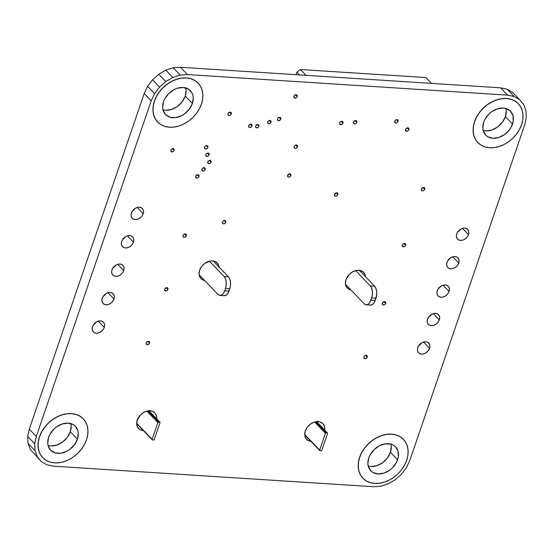 <?xml version="1.0" encoding="UTF-8"?>
<svg xmlns="http://www.w3.org/2000/svg" width="554" height="554" viewBox="0 0 554 554"><rect width="100%" height="100%" fill="white"/><g stroke="black" fill="none" stroke-linecap="round" stroke-linejoin="round"><path stroke-width="0.83" d="M512.519 124.089A17.222 12.915 -43.8 0 1 500.241 136.963A17.222 12.915 -43.8 0 1 485.685 135.086A17.222 12.915 -43.8 0 1 483.697 122.24L482.818 128.092L483.254 130.786L485.803 135.211L487.818 136.769L492.935 138.271L498.842 137.475L504.639 134.497L509.438 129.802L511.231 127.018L513.246 121.125L512.962 115.544L510.414 111.119L505.989 108.529L503.281 108.058L497.374 108.854L491.578 111.832L489.002 114.006L484.985 119.311L483.697 122.24A17.222 12.915 -43.8 0 1 495.975 109.367A17.222 12.915 -43.8 0 1 510.532 111.243A17.222 12.915 -43.8 0 1 512.519 124.089L505.393 116.665L512.519 124.089M483.15 130.391A17.222 12.915 136.2 0 0 505.393 116.665L506.273 110.814L505.837 108.12M518.322 103.702A28.06 21.052 136.2 0 0 518.295 103.674A28.06 21.052 136.2 0 0 494.577 100.62A28.06 21.052 136.2 0 0 474.57 121.596L474.633 121.658A28.06 21.052 -43.8 0 1 494.632 100.676A28.06 21.052 -43.8 0 1 518.35 103.737A28.06 21.052 -43.8 0 1 521.584 124.671A28.06 21.052 -43.8 0 1 501.585 145.654A28.06 21.052 -43.8 0 1 477.867 142.593A28.06 21.052 -43.8 0 1 474.633 121.658L476.669 116.825L479.584 112.289L483.213 108.175L487.409 104.63L492.014 101.797L496.848 99.789L501.737 98.667L506.481 98.487L510.899 99.256L514.818 100.939L518.315 103.695M192.349 103.529A17.222 12.915 -43.8 0 1 180.071 116.402A17.222 12.915 -43.8 0 1 165.514 114.526A17.222 12.915 -43.8 0 1 163.534 101.68L162.647 107.524L163.084 110.225L165.632 114.65L170.057 117.233L175.68 117.6L181.643 115.675L184.468 113.937L189.274 109.235L192.349 103.529L193.228 97.677L192.792 94.983L191.781 92.573L188.228 89L183.111 87.497L177.204 88.294L174.233 89.526L168.832 93.439L164.815 98.751L163.534 101.68A17.222 12.915 -43.8 0 1 175.805 88.806A17.222 12.915 -43.8 0 1 190.361 90.676A17.222 12.915 -43.8 0 1 192.349 103.529L185.223 96.105L192.349 103.529M162.98 109.824A17.222 12.915 136.2 0 0 185.223 96.105L186.102 90.254L185.666 87.553M157.828 122.171L155.321 118.881L153.68 114.962L152.966 110.571L153.209 105.862L154.462 101.091A28.06 21.052 -43.8 0 1 174.468 80.115A28.06 21.052 -43.8 0 1 198.187 83.169A28.06 21.052 -43.8 0 1 201.421 104.11A28.06 21.052 -43.8 0 1 181.414 125.086A28.06 21.052 -43.8 0 1 157.696 122.032A28.06 21.052 -43.8 0 1 154.462 101.091L156.498 96.258L159.413 91.729L163.042 87.615L167.239 84.07L171.844 81.237L176.684 79.222L181.567 78.107L186.31 77.927L190.728 78.696L194.655 80.378L198.145 83.128A28.06 21.052 136.2 0 0 198.124 83.114A28.06 21.052 136.2 0 0 174.406 80.053A28.06 21.052 136.2 0 0 154.4 101.036A28.06 21.052 136.2 0 0 157.634 121.97A28.06 21.052 136.2 0 0 157.661 121.998L157.696 122.032M77.428 439.184A17.222 12.915 -43.8 0 1 65.15 452.057A17.222 12.915 -43.8 0 1 50.594 450.18A17.222 12.915 -43.8 0 1 48.614 437.335L47.727 443.186L48.163 445.88L50.712 450.305L55.137 452.895L60.76 453.255L66.722 451.33L69.548 449.592L74.347 444.897L77.428 439.184L78.308 433.332L77.872 430.638L75.323 426.213L73.308 424.655L68.19 423.152L62.283 423.949L56.487 426.926L53.911 429.101L49.895 434.405L48.614 437.335A17.222 12.915 -43.8 0 1 60.885 424.461A17.222 12.915 -43.8 0 1 75.441 426.338A17.222 12.915 -43.8 0 1 77.428 439.184L70.303 431.76L77.428 439.184M48.06 445.485A17.222 12.915 136.2 0 0 70.303 431.76L71.182 425.908L70.746 423.214M42.907 457.826L40.4 454.536L38.752 450.617L38.046 446.226L38.288 441.524L39.542 436.753A28.06 21.052 -43.8 0 1 59.548 415.77A28.06 21.052 -43.8 0 1 83.266 418.831A28.06 21.052 -43.8 0 1 86.5 439.765A28.06 21.052 -43.8 0 1 66.494 460.748A28.06 21.052 -43.8 0 1 42.776 457.687A28.06 21.052 -43.8 0 1 39.542 436.753L41.578 431.919L44.493 427.383L48.122 423.27L52.318 419.724L56.924 416.892L61.757 414.877L66.646 413.762L71.39 413.582L75.808 414.35L79.728 416.033L83.225 418.789A28.06 21.052 136.2 0 0 83.204 418.769A28.06 21.052 136.2 0 0 59.486 415.715A28.06 21.052 136.2 0 0 39.479 436.691A28.06 21.052 136.2 0 0 42.713 457.632A28.06 21.052 136.2 0 0 42.741 457.652L42.776 457.687M397.592 459.744A17.222 12.915 -43.8 0 1 385.321 472.617A17.222 12.915 -43.8 0 1 370.764 470.748A17.222 12.915 -43.8 0 1 368.777 457.895L367.898 463.746L368.334 466.447L370.882 470.865L372.897 472.424L378.015 473.926L383.922 473.13L389.718 470.159L392.294 467.985L396.311 462.673L398.326 456.78L398.042 451.198L395.494 446.773L393.479 445.222L391.069 444.19L385.446 443.823L379.483 445.748L374.082 449.661L370.065 454.966L368.777 457.895A17.222 12.915 -43.8 0 1 381.055 445.021A17.222 12.915 -43.8 0 1 395.611 446.898A17.222 12.915 -43.8 0 1 397.592 459.744L390.466 452.32L397.592 459.744M368.23 466.046A17.222 12.915 136.2 0 0 390.466 452.32L391.353 446.469L390.916 443.775M403.402 439.357A28.06 21.052 136.2 0 0 403.374 439.329A28.06 21.052 136.2 0 0 379.656 436.275A28.06 21.052 136.2 0 0 359.65 457.251L359.705 457.313A28.06 21.052 -43.8 0 1 379.712 436.337A28.06 21.052 -43.8 0 1 403.43 439.391A28.06 21.052 -43.8 0 1 406.664 460.332A28.06 21.052 -43.8 0 1 386.657 481.308A28.06 21.052 -43.8 0 1 362.939 478.254A28.06 21.052 -43.8 0 1 359.705 457.313L361.748 452.479L364.664 447.951L368.292 443.83L372.489 440.291L377.094 437.459L381.928 435.444L386.817 434.322L391.553 434.149L395.978 434.911L399.898 436.594L403.395 439.35M290.885 175.549A1.946 1.461 -43.8 0 1 289.5 177.003A1.946 1.461 -43.8 0 1 287.851 176.788A1.946 1.461 -43.8 0 1 287.63 175.341L289.174 173.824L290.421 173.908L290.988 174.884L290.538 176.193L289.34 177.058L288.094 176.982L287.63 175.341A1.946 1.461 -43.8 0 1 289.015 173.887A1.946 1.461 -43.8 0 1 290.663 174.095A1.946 1.461 -43.8 0 1 290.885 175.549L289.223 173.811L290.885 175.549M337.815 194.572A1.946 1.461 -43.8 0 1 336.43 196.026A1.946 1.461 -43.8 0 1 334.789 195.811A1.946 1.461 -43.8 0 1 334.561 194.364L336.105 192.847L337.351 192.931L337.919 193.907L337.469 195.216L336.271 196.081L335.025 196.005L334.561 194.364A1.946 1.461 -43.8 0 1 335.946 192.91A1.946 1.461 -43.8 0 1 337.594 193.117A1.946 1.461 -43.8 0 1 337.815 194.572L336.153 192.834L337.815 194.572M207.833 147.343A1.946 1.461 -43.8 0 1 206.448 148.797A1.946 1.461 -43.8 0 1 204.8 148.59A1.946 1.461 -43.8 0 1 204.578 147.135L205.465 145.958L206.787 145.536L207.93 146.685L207.487 147.987L206.289 148.86L204.641 148.375L204.578 147.135A1.946 1.461 -43.8 0 1 205.963 145.681A1.946 1.461 -43.8 0 1 207.605 145.896A1.946 1.461 -43.8 0 1 207.833 147.343L206.164 145.612L207.833 147.343M209.08 154.857A1.946 1.461 -43.8 0 1 207.688 156.311A1.946 1.461 -43.8 0 1 206.046 156.096A1.946 1.461 -43.8 0 1 205.825 154.649L206.711 153.472L208.034 153.049L209.177 154.199L208.733 155.501L207.535 156.367L205.887 155.889L205.825 154.649A1.946 1.461 -43.8 0 1 207.21 153.195A1.946 1.461 -43.8 0 1 208.851 153.403A1.946 1.461 -43.8 0 1 209.08 154.857L207.411 153.126L209.08 154.857M205.167 169.469A1.946 1.461 -43.8 0 1 203.775 170.923A1.946 1.461 -43.8 0 1 202.134 170.715A1.946 1.461 -43.8 0 1 201.912 169.261L202.799 168.084L204.121 167.661L205.264 168.811L204.821 170.113L203.623 170.985L201.975 170.5L201.912 169.261A1.946 1.461 -43.8 0 1 203.297 167.807A1.946 1.461 -43.8 0 1 204.938 168.021A1.946 1.461 -43.8 0 1 205.167 169.469L203.498 167.737L205.167 169.469M231.253 113.972A1.946 1.461 -43.8 0 1 229.868 115.426A1.946 1.461 -43.8 0 1 228.227 115.218A1.946 1.461 -43.8 0 1 227.999 113.764L229.543 112.254L230.789 112.33L231.357 113.314L230.367 115.149L229.044 115.578L228.061 115.003L227.999 113.764A1.946 1.461 -43.8 0 1 229.384 112.31A1.946 1.461 -43.8 0 1 231.032 112.524A1.946 1.461 -43.8 0 1 231.253 113.972L229.591 112.24L231.253 113.972M408.852 129.643A1.946 1.461 -43.8 0 1 407.467 131.097A1.946 1.461 -43.8 0 1 405.826 130.882A1.946 1.461 -43.8 0 1 405.597 129.435L407.142 127.919L408.388 128.002L408.956 128.978L408.506 130.287L407.308 131.153L406.068 131.076L405.597 129.435A1.946 1.461 -43.8 0 1 406.989 127.981A1.946 1.461 -43.8 0 1 408.63 128.189A1.946 1.461 -43.8 0 1 408.852 129.643L407.19 127.905L408.852 129.643M297.228 96.486A1.946 1.461 -43.8 0 1 295.843 97.94A1.946 1.461 -43.8 0 1 294.202 97.726A1.946 1.461 -43.8 0 1 293.973 96.278L295.517 94.762L296.764 94.845L297.332 95.821L296.882 97.13L295.684 97.996L294.444 97.919L293.973 96.278A1.946 1.461 -43.8 0 1 295.365 94.824A1.946 1.461 -43.8 0 1 297.006 95.032A1.946 1.461 -43.8 0 1 297.228 96.486L295.566 94.748L297.228 96.486M174.095 150.321A1.946 1.461 -43.8 0 1 172.703 151.775A1.946 1.461 -43.8 0 1 171.061 151.567A1.946 1.461 -43.8 0 1 170.84 150.113L171.726 148.936L173.049 148.514L174.191 149.663L173.741 150.965L172.55 151.838L170.902 151.353L170.84 150.113A1.946 1.461 -43.8 0 1 172.225 148.659A1.946 1.461 -43.8 0 1 173.866 148.874A1.946 1.461 -43.8 0 1 174.095 150.321L172.426 148.59L174.095 150.321M225.81 222.251A1.946 1.461 -43.8 0 1 224.425 223.705A1.946 1.461 -43.8 0 1 222.784 223.497A1.946 1.461 -43.8 0 1 222.556 222.043L223.449 220.866L224.772 220.444L225.914 221.593L224.924 223.428L223.601 223.858L222.625 223.283L222.556 222.043A1.946 1.461 -43.8 0 1 223.948 220.589A1.946 1.461 -43.8 0 1 225.589 220.804A1.946 1.461 -43.8 0 1 225.81 222.251L224.148 220.52L225.81 222.251M398.035 121.43A1.946 1.461 -43.8 0 1 396.65 122.884A1.946 1.461 -43.8 0 1 395.002 122.669A1.946 1.461 -43.8 0 1 394.78 121.222L395.667 120.045L396.989 119.616L398.132 120.772L397.689 122.074L396.491 122.94L395.244 122.863L394.78 121.222A1.946 1.461 -43.8 0 1 396.165 119.768A1.946 1.461 -43.8 0 1 397.807 119.976A1.946 1.461 -43.8 0 1 398.035 121.43L396.366 119.692L398.035 121.43M198.941 176.504A1.946 1.461 -43.8 0 1 197.549 177.959A1.946 1.461 -43.8 0 1 195.908 177.744A1.946 1.461 -43.8 0 1 195.687 176.297L197.231 174.78L198.477 174.863L199.038 175.84L198.595 177.148L197.397 178.014L196.151 177.938L195.687 176.297A1.946 1.461 -43.8 0 1 197.072 174.842A1.946 1.461 -43.8 0 1 198.713 175.05A1.946 1.461 -43.8 0 1 198.941 176.504L197.272 174.766L198.941 176.504M356.824 122.323A1.946 1.461 -43.8 0 1 355.439 123.777A1.946 1.461 -43.8 0 1 353.798 123.57A1.946 1.461 -43.8 0 1 353.57 122.115L355.114 120.606L356.361 120.682L356.928 121.665L355.938 123.5L354.615 123.923L353.632 123.355L353.57 122.115A1.946 1.461 -43.8 0 1 354.955 120.661A1.946 1.461 -43.8 0 1 356.603 120.876A1.946 1.461 -43.8 0 1 356.824 122.323L355.162 120.592L356.824 122.323M270.975 122.233A1.946 1.461 -43.8 0 1 269.59 123.687A1.946 1.461 -43.8 0 1 267.949 123.473A1.946 1.461 -43.8 0 1 267.721 122.018L268.614 120.848L269.937 120.419L271.079 121.568L270.629 122.877L268.766 123.833L267.783 123.258L267.721 122.018A1.946 1.461 -43.8 0 1 269.106 120.564A1.946 1.461 -43.8 0 1 270.754 120.779A1.946 1.461 -43.8 0 1 270.975 122.233L269.313 120.495L270.975 122.233M280.753 119.11A1.946 1.461 -43.8 0 1 279.368 120.564A1.946 1.461 -43.8 0 1 277.727 120.357A1.946 1.461 -43.8 0 1 277.499 118.902L278.392 117.732L279.715 117.303L280.857 118.452L280.407 119.761L278.544 120.717L277.561 120.142L277.499 118.902A1.946 1.461 -43.8 0 1 278.884 117.448A1.946 1.461 -43.8 0 1 280.532 117.663A1.946 1.461 -43.8 0 1 280.753 119.11L279.091 117.379L280.753 119.11M342.926 123.106A1.946 1.461 -43.8 0 1 341.541 124.56A1.946 1.461 -43.8 0 1 339.893 124.345A1.946 1.461 -43.8 0 1 339.671 122.898L340.558 121.721L341.88 121.298L343.023 122.448L342.58 123.75L341.382 124.615L339.734 124.138L339.671 122.898A1.946 1.461 -43.8 0 1 341.056 121.444A1.946 1.461 -43.8 0 1 342.697 121.651A1.946 1.461 -43.8 0 1 342.926 123.106L341.257 121.374L342.926 123.106M251.918 125.938A1.946 1.461 -43.8 0 1 250.533 127.392A1.946 1.461 -43.8 0 1 248.891 127.178A1.946 1.461 -43.8 0 1 248.663 125.723L250.207 124.214L251.454 124.297L252.022 125.273L251.571 126.582L249.709 127.538L248.725 126.963L248.663 125.723A1.946 1.461 -43.8 0 1 250.048 124.269A1.946 1.461 -43.8 0 1 251.696 124.484A1.946 1.461 -43.8 0 1 251.918 125.938L250.256 124.2L251.918 125.938M258.891 126.27A1.946 1.461 -43.8 0 1 257.506 127.725A1.946 1.461 -43.8 0 1 255.865 127.51A1.946 1.461 -43.8 0 1 255.636 126.063L257.181 124.546L258.427 124.629L258.995 125.606L258.545 126.914L257.347 127.78L255.706 127.295L255.636 126.063A1.946 1.461 -43.8 0 1 257.028 124.608A1.946 1.461 -43.8 0 1 258.67 124.816A1.946 1.461 -43.8 0 1 258.891 126.27L257.229 124.532L258.891 126.27M186.296 235.72A1.946 1.461 -43.8 0 1 184.911 237.174A1.946 1.461 -43.8 0 1 183.27 236.967A1.946 1.461 -43.8 0 1 183.042 235.512L183.935 234.335L185.258 233.913L186.4 235.062L185.95 236.371L184.087 237.327L183.111 236.752L183.042 235.512A1.946 1.461 -43.8 0 1 184.434 234.058A1.946 1.461 -43.8 0 1 186.075 234.273A1.946 1.461 -43.8 0 1 186.296 235.72L184.634 233.989L186.296 235.72M211.053 162.135A1.946 1.461 -43.8 0 1 209.661 163.589A1.946 1.461 -43.8 0 1 208.02 163.375A1.946 1.461 -43.8 0 1 207.798 161.927L208.685 160.75L210.008 160.328L211.15 161.477L210.7 162.779L209.509 163.645L208.262 163.569L207.798 161.927A1.946 1.461 -43.8 0 1 209.183 160.473A1.946 1.461 -43.8 0 1 210.825 160.681A1.946 1.461 -43.8 0 1 211.053 162.135L209.384 160.397L211.053 162.135M297.45 146.81A1.946 1.461 -43.8 0 1 296.065 148.264A1.946 1.461 -43.8 0 1 294.423 148.056A1.946 1.461 -43.8 0 1 294.195 146.602L295.088 145.425L296.411 145.003L297.553 146.152L296.563 147.987L295.24 148.417L294.257 147.842L294.195 146.602A1.946 1.461 -43.8 0 1 295.587 145.148A1.946 1.461 -43.8 0 1 297.228 145.363A1.946 1.461 -43.8 0 1 297.45 146.81L295.788 145.079L297.45 146.81M385.626 303.412A1.946 1.461 -43.8 0 1 384.241 304.866A1.946 1.461 -43.8 0 1 382.599 304.652A1.946 1.461 -43.8 0 1 382.371 303.204L383.915 301.688L385.162 301.771L385.729 302.747L385.279 304.056L384.081 304.922L382.835 304.845L382.371 303.204A1.946 1.461 -43.8 0 1 383.756 301.75A1.946 1.461 -43.8 0 1 385.404 301.958A1.946 1.461 -43.8 0 1 385.626 303.412L383.964 301.674L385.626 303.412M149.525 343.134A1.946 1.461 -43.8 0 1 148.14 344.588A1.946 1.461 -43.8 0 1 146.491 344.373A1.946 1.461 -43.8 0 1 146.27 342.926L147.156 341.749L148.479 341.319L149.622 342.476L149.178 343.778L147.316 344.733L146.332 344.159L146.27 342.926A1.946 1.461 -43.8 0 1 147.655 341.472A1.946 1.461 -43.8 0 1 149.303 341.679A1.946 1.461 -43.8 0 1 149.525 343.134L147.856 341.396L149.525 343.134M424.703 189.288A1.946 1.461 -43.8 0 1 423.311 190.742A1.946 1.461 -43.8 0 1 421.67 190.528A1.946 1.461 -43.8 0 1 421.442 189.08L422.986 187.564L424.232 187.647L424.8 188.63L424.35 189.932L423.159 190.798L421.913 190.721L421.442 189.08A1.946 1.461 -43.8 0 1 422.834 187.626A1.946 1.461 -43.8 0 1 424.475 187.834A1.946 1.461 -43.8 0 1 424.703 189.288L423.034 187.55L424.703 189.288M367.24 357.115A1.946 1.461 -43.8 0 1 365.855 358.57A1.946 1.461 -43.8 0 1 364.207 358.355A1.946 1.461 -43.8 0 1 363.985 356.908L364.871 355.73L366.194 355.308L367.337 356.457L366.893 357.759L365.031 358.715L364.047 358.147L363.985 356.908A1.946 1.461 -43.8 0 1 365.37 355.453A1.946 1.461 -43.8 0 1 367.018 355.661A1.946 1.461 -43.8 0 1 367.24 357.115L365.578 355.384L367.24 357.115M405.549 245.228A1.946 1.461 -43.8 0 1 404.157 246.682A1.946 1.461 -43.8 0 1 402.516 246.475A1.946 1.461 -43.8 0 1 402.294 245.02L403.18 243.843L404.503 243.421L405.646 244.57L405.203 245.872L404.005 246.745L402.356 246.26L402.294 245.02A1.946 1.461 -43.8 0 1 403.679 243.566A1.946 1.461 -43.8 0 1 405.32 243.781A1.946 1.461 -43.8 0 1 405.549 245.228L403.88 243.497L405.549 245.228M167.91 289.43A1.946 1.461 -43.8 0 1 166.525 290.885A1.946 1.461 -43.8 0 1 164.877 290.67A1.946 1.461 -43.8 0 1 164.656 289.223L166.2 287.706L167.447 287.789L168.014 288.766L167.564 290.074L166.366 290.94L164.718 290.455L164.656 289.223A1.946 1.461 -43.8 0 1 166.041 287.768A1.946 1.461 -43.8 0 1 167.689 287.976A1.946 1.461 -43.8 0 1 167.91 289.43L166.248 287.692L167.91 289.43M143.188 213.747A7.015 5.263 -43.8 0 1 138.188 218.989A7.015 5.263 -43.8 0 1 132.261 218.228A7.015 5.263 -43.8 0 1 131.45 212.992L132.704 210.665L134.657 208.747L137.018 207.535L139.428 207.217L141.512 207.826L142.96 209.28L143.548 211.358L143.188 213.747L141.935 216.074L139.982 217.985L137.621 219.197L135.211 219.523L133.126 218.906L131.679 217.452L131.09 215.374L131.45 212.992A7.015 5.263 -43.8 0 1 136.45 207.743A7.015 5.263 -43.8 0 1 142.378 208.512A7.015 5.263 -43.8 0 1 143.188 213.747L137.184 207.487L143.188 213.747M132.427 211.046A7.015 5.263 136.2 0 0 135.197 208.387L132.427 211.046M104.27 327.421A7.015 5.263 -43.8 0 1 99.27 332.663A7.015 5.263 -43.8 0 1 93.335 331.901A7.015 5.263 -43.8 0 1 92.532 326.666L93.785 324.339L95.738 322.428L98.1 321.216L100.503 320.891L102.594 321.5L104.041 322.961L104.63 325.039L104.27 327.421L103.016 329.748L101.057 331.659L98.695 332.871L96.292 333.196L94.208 332.587L92.76 331.126L92.172 329.048L92.532 326.666A7.015 5.263 -43.8 0 1 97.532 321.424A7.015 5.263 -43.8 0 1 103.46 322.186A7.015 5.263 -43.8 0 1 104.27 327.421L98.266 321.161L104.27 327.421M93.508 324.72A7.015 5.263 136.2 0 0 96.278 322.061L93.508 324.72M113.999 299.001A7.015 5.263 -43.8 0 1 108.999 304.243A7.015 5.263 -43.8 0 1 103.065 303.481A7.015 5.263 -43.8 0 1 102.261 298.246L103.515 295.919L105.468 294.008L107.829 292.796L110.232 292.47L112.323 293.08L113.771 294.541L114.359 296.619L113.999 299.001L112.746 301.328L110.786 303.239L108.432 304.451L106.022 304.776L103.937 304.167L102.49 302.706L101.901 300.628L102.261 298.246A7.015 5.263 -43.8 0 1 107.261 293.004A7.015 5.263 -43.8 0 1 113.189 293.765A7.015 5.263 -43.8 0 1 113.999 299.001L107.995 292.741L113.999 299.001M103.238 296.3A7.015 5.263 136.2 0 0 106.008 293.641L103.238 296.307M123.729 270.581A7.015 5.263 -43.8 0 1 118.729 275.83A7.015 5.263 -43.8 0 1 112.794 275.061A7.015 5.263 -43.8 0 1 111.991 269.826L113.245 267.499L115.197 265.588L117.559 264.376L119.969 264.05L122.053 264.667L123.5 266.121L124.089 268.198L123.729 270.581L122.476 272.907L120.523 274.826L118.161 276.037L115.751 276.356L113.667 275.747L112.22 274.292L111.631 272.215L111.991 269.826A7.015 5.263 -43.8 0 1 116.991 264.583A7.015 5.263 -43.8 0 1 122.919 265.345A7.015 5.263 -43.8 0 1 123.729 270.581L117.725 264.327L123.729 270.581M112.968 267.887A7.015 5.263 136.2 0 0 115.738 265.221L112.968 267.887M133.459 242.16A7.015 5.263 -43.8 0 1 128.459 247.409A7.015 5.263 -43.8 0 1 122.524 246.641A7.015 5.263 -43.8 0 1 121.721 241.412L122.974 239.086L124.927 237.167L127.288 235.956L129.698 235.63L131.783 236.246L133.23 237.701L133.819 239.778L133.459 242.16L132.205 244.487L130.252 246.405L127.891 247.617L125.481 247.943L123.397 247.326L121.949 245.872L121.361 243.795L121.721 241.412A7.015 5.263 -43.8 0 1 126.721 236.163A7.015 5.263 -43.8 0 1 132.648 236.932A7.015 5.263 -43.8 0 1 133.459 242.16L127.455 235.907L133.459 242.16M122.697 239.466A7.015 5.263 136.2 0 0 125.467 236.807L122.697 239.466M468.483 234.633A7.015 5.263 -43.8 0 1 463.476 239.882A7.015 5.263 -43.8 0 1 457.549 239.113A7.015 5.263 -43.8 0 1 456.738 233.885L457.992 231.558L459.952 229.64L462.313 228.428L464.716 228.103L466.8 228.719L468.248 230.173L468.843 232.251L468.483 234.633L467.23 236.96L465.27 238.878L462.909 240.09L460.506 240.415L458.421 239.799L456.974 238.345L456.378 236.267L456.738 233.885A7.015 5.263 -43.8 0 1 461.745 228.636A7.015 5.263 -43.8 0 1 467.673 229.404A7.015 5.263 -43.8 0 1 468.483 234.633L462.472 228.38L468.483 234.633M457.722 231.939A7.015 5.263 136.2 0 0 460.492 229.28L457.722 231.939M429.558 348.314A7.015 5.263 -43.8 0 1 424.558 353.556A7.015 5.263 -43.8 0 1 418.63 352.794A7.015 5.263 -43.8 0 1 417.82 347.559L419.073 345.232L421.033 343.314L423.394 342.102L425.797 341.783L427.882 342.393L429.329 343.847L429.918 345.931L429.558 348.314L428.304 350.64L426.351 352.552L423.99 353.764L421.587 354.089L419.496 353.473L418.048 352.019L417.46 349.941L417.82 347.559A7.015 5.263 -43.8 0 1 422.82 342.317A7.015 5.263 -43.8 0 1 428.754 343.078A7.015 5.263 -43.8 0 1 429.558 348.314L423.554 342.053L429.558 348.314M418.803 345.613A7.015 5.263 136.2 0 0 421.573 342.954L418.796 345.613M439.287 319.893A7.015 5.263 -43.8 0 1 434.288 325.136A7.015 5.263 -43.8 0 1 428.36 324.374A7.015 5.263 -43.8 0 1 427.549 319.139L428.803 316.812L430.763 314.901L433.124 313.689L435.527 313.363L437.612 313.973L439.059 315.434L439.647 317.511L439.287 319.893L438.041 322.22L436.081 324.132L433.72 325.343L431.317 325.669L429.225 325.06L427.778 323.598L427.189 321.521L427.549 319.139A7.015 5.263 -43.8 0 1 432.549 313.896A7.015 5.263 -43.8 0 1 438.484 314.658A7.015 5.263 -43.8 0 1 439.287 319.893L433.283 313.633L439.287 319.893M428.533 317.193A7.015 5.263 136.2 0 0 431.303 314.534L428.533 317.193M449.024 291.473A7.015 5.263 -43.8 0 1 444.017 296.715A7.015 5.263 -43.8 0 1 438.089 295.954A7.015 5.263 -43.8 0 1 437.279 290.718L438.533 288.392L440.492 286.48L442.854 285.268L445.257 284.943L447.341 285.559L448.788 287.014L449.377 289.091L449.024 291.473L447.771 293.8L445.811 295.718L443.449 296.923L441.046 297.249L438.955 296.639L437.508 295.185L436.919 293.101L437.279 290.718A7.015 5.263 -43.8 0 1 442.286 285.476A7.015 5.263 -43.8 0 1 448.214 286.238A7.015 5.263 -43.8 0 1 449.024 291.473L443.013 285.22L449.024 291.473M438.262 288.772A7.015 5.263 136.2 0 0 441.032 286.113L438.262 288.779M458.754 263.053A7.015 5.263 -43.8 0 1 453.747 268.302A7.015 5.263 -43.8 0 1 447.819 267.534A7.015 5.263 -43.8 0 1 447.009 262.298L448.262 259.971L450.222 258.06L452.583 256.848L454.986 256.523L457.071 257.139L458.518 258.593L459.107 260.671L458.754 263.053L457.5 265.38L455.54 267.298L453.179 268.51L450.776 268.829L448.685 268.219L447.237 266.765L446.649 264.687L447.009 262.298A7.015 5.263 -43.8 0 1 452.016 257.056A7.015 5.263 -43.8 0 1 457.943 257.818A7.015 5.263 -43.8 0 1 458.754 263.053L452.743 256.8L458.754 263.053M447.992 260.359A7.015 5.263 136.2 0 0 450.762 257.693L447.992 260.359M219.065 267.049A11.288 8.469 -43.8 0 0 217.23 262.963A11.288 8.469 -43.8 0 0 207.688 261.737A11.288 8.469 -43.8 0 0 199.641 270.172L199.059 274.008L200.008 277.353L202.335 279.701L204.724 280.566A11.288 8.469 -43.8 0 1 200.943 278.6A11.288 8.469 -43.8 0 1 199.641 270.172L201.656 266.432L204.8 263.351L210.568 260.955L212.473 260.879L215.831 261.862L218.158 264.21L219.107 267.554M365.467 276.64A11.288 8.469 -43.8 0 0 363.611 272.367L363.604 272.36A11.288 8.469 -43.8 0 0 354.068 271.135A11.288 8.469 -43.8 0 0 346.021 279.576L345.44 283.413L346.389 286.757L348.715 289.098L350.904 289.929A11.288 8.469 -43.8 0 1 347.323 287.997A11.288 8.469 -43.8 0 1 346.021 279.576L349.498 274.175L353.036 271.612L356.949 270.352L360.633 270.587L363.535 272.284L365.204 275.186L365.488 276.952M310.926 441.365A11.288 8.469 -43.8 0 1 306.597 439.315A11.288 8.469 -43.8 0 1 305.296 430.894L307.311 427.148L310.455 424.066L314.257 422.12L318.128 421.594L319.907 421.906L322.809 423.602L324.478 426.504L324.665 430.16M156.664 418.796A11.288 8.469 -43.8 0 0 154.815 412.889A11.288 8.469 -43.8 0 0 145.273 411.657A11.288 8.469 -43.8 0 0 137.226 420.098L136.651 423.935L137.593 427.279L139.927 429.62L143.382 430.61A11.288 8.469 -43.8 0 1 138.528 428.519A11.288 8.469 -43.8 0 1 137.226 420.098L140.702 414.697L144.241 412.134L148.153 410.874L151.838 411.11L154.739 412.806L156.408 415.708L156.595 419.371M46.806 464.771L53.385 466.17L373.555 486.731L380.785 486.225L388.174 483.843L395.224 479.75L401.449 474.231L406.421 467.652L409.808 460.471L524.728 124.816L526.3 117.517L525.947 110.606L523.689 104.54L519.687 99.734L514.209 96.528L507.623 95.136L187.46 74.568L180.223 75.081L172.834 77.463L165.785 81.549L159.566 87.075L154.587 93.647L151.2 100.828L36.28 436.483L34.708 443.782L35.068 450.7L37.319 456.766L41.328 461.565L46.806 464.771L41.328 461.565L37.319 456.766L35.068 450.7L34.708 443.782L36.28 436.483L151.2 100.828L154.587 93.647L159.566 87.075L165.785 81.549L172.834 77.463L180.223 75.081L187.46 74.568L507.623 95.136L514.209 96.528L519.687 99.734L523.689 104.54L525.947 110.606L526.3 117.517L524.728 124.816L409.808 460.471L406.421 467.652L401.449 474.231L395.224 479.75L388.174 483.843L380.785 486.225L373.555 486.731L53.385 466.17L46.806 464.771M477.998 142.731L475.491 139.442L473.843 135.522L473.13 131.132L473.379 126.43L474.57 121.596A28.06 21.052 136.2 0 0 477.804 142.537A28.06 21.052 136.2 0 0 477.832 142.565M363.078 478.386L360.571 475.097L358.923 471.184L358.209 466.787L358.459 462.084L359.65 457.251A28.06 21.052 136.2 0 0 362.884 478.192A28.06 21.052 136.2 0 0 362.912 478.22M311.348 441.399L307.996 440.416L305.663 438.069L304.714 434.731L305.296 430.894A11.288 8.469 -43.8 0 1 313.342 422.453A11.288 8.469 -43.8 0 1 322.885 423.685A11.288 8.469 -43.8 0 1 324.679 430.043M512.679 92.435L519.687 99.734L512.679 92.435L507.194 89.229L514.209 96.528L507.194 89.229L500.615 87.83L507.623 95.136L500.615 87.83L180.445 67.269L187.46 74.568L180.445 67.269L173.215 67.775L180.223 75.081L173.215 67.775L165.826 70.157L172.834 77.463L165.826 70.157L158.776 74.25L165.785 81.549L158.776 74.25L152.551 79.769L159.566 87.075L152.551 79.769L147.579 86.341L154.587 93.647L147.579 86.341L144.192 93.522L151.2 100.828L144.192 93.522L29.272 429.184L36.28 436.483L29.272 429.184L27.7 436.483L34.708 443.782L27.7 436.483L28.053 443.394L35.068 450.7L28.053 443.394L30.311 449.46L41.328 461.565L30.311 449.46L28.053 443.394L27.7 436.483L29.272 429.184L144.192 93.522L147.579 86.341L152.551 79.769L158.776 74.25L165.826 70.157L173.215 67.775L180.445 67.269L500.615 87.83L507.194 89.229L512.679 92.435M149.656 411.497A11.288 8.469 136.2 0 0 149.698 410.784M317.671 422.737A11.288 8.469 136.2 0 0 317.767 421.58M317.754 420.971L317.657 422.861M149.684 410.175L149.587 412.065M370.889 466.503L376.796 465.706L382.592 462.729L387.391 458.033L390.466 452.32A17.222 12.915 136.2 0 0 391.02 444.169M406.664 460.332L404.572 465.104L401.657 469.633L398.028 473.753L393.832 477.292L389.227 480.124L384.386 482.139L379.504 483.254L374.76 483.434L370.342 482.673L366.416 480.983L363.133 478.448L360.626 475.159L358.985 471.246L358.272 466.849L358.514 462.147L359.705 457.313L361.804 452.542L364.719 448.006L368.348 443.892L372.544 440.347L377.149 437.515L381.99 435.506L386.872 434.384L391.616 434.204L396.034 434.973L399.96 436.656L403.236 439.19L405.75 442.48L407.391 446.399L408.104 450.797L407.862 455.499L406.664 460.332M50.719 445.942L56.626 445.146L62.422 442.168L67.221 437.473L70.303 431.76A17.222 12.915 136.2 0 0 70.85 423.609M86.5 439.765L84.402 444.537L81.486 449.072L77.858 453.186L73.661 456.731L69.056 459.564L64.216 461.579L59.333 462.694L54.59 462.874L50.172 462.105L46.245 460.422L42.97 457.888L40.456 454.599L38.815 450.679L38.101 446.289L38.344 441.58L39.542 436.753L41.633 431.975L44.549 427.446L48.177 423.332L52.374 419.787L56.979 416.954L61.819 414.939L66.702 413.824L71.445 413.644L75.863 414.413L79.79 416.096L83.072 418.63L85.579 421.919L87.22 425.839L87.934 430.229L87.691 434.938L86.5 439.765M165.639 110.281L171.546 109.484L177.342 106.513L182.148 101.811L185.223 96.105A17.222 12.915 136.2 0 0 185.77 87.954M201.421 104.11L199.322 108.882L196.407 113.418L192.778 117.531L188.582 121.077L183.976 123.909L179.136 125.917L174.254 127.039L169.51 127.219L165.092 126.45L161.166 124.768L157.89 122.233L155.376 118.944L153.735 115.024L153.022 110.627L153.264 105.925L154.462 101.091L156.553 96.32L159.469 91.791L163.098 87.67L167.294 84.132L171.899 81.3L176.74 79.284L181.622 78.169L186.366 77.989L190.784 78.758L194.71 80.441L197.993 82.975L200.5 86.265L202.141 90.184L202.854 94.575L202.612 99.277L201.421 104.11M485.81 130.848L491.717 130.052L497.513 127.074L502.312 122.379L505.393 116.665A17.222 12.915 136.2 0 0 505.941 108.515M521.584 124.671L519.493 129.449L516.577 133.978L512.949 138.091L508.752 141.637L504.147 144.469L499.306 146.485L494.424 147.599L489.681 147.78L485.262 147.011L481.336 145.328L478.054 142.793L475.547 139.504L473.905 135.585L473.192 131.194L473.435 126.485L474.633 121.658L476.724 116.887L479.639 112.351L483.268 108.238L487.465 104.692L492.07 101.86L496.91 99.845L501.792 98.73L506.536 98.55L510.954 99.318L514.881 101.001L518.163 103.536L520.67 106.825L522.311 110.745L523.024 115.142L522.782 119.844L521.584 124.671M371.692 297.92L375.958 298.197A8.926 4.868 -86.3 0 0 374.552 286.106L370.28 285.829A8.926 4.868 93.7 0 1 371.692 297.92L370.924 300.157L375.19 300.434L375.958 298.197L371.692 297.92L372.406 294.596L372.385 291.134L371.644 288.052L370.28 285.829L374.552 286.106L359.414 270.338L374.552 286.106L375.91 288.329L376.658 291.411L376.672 294.873L375.19 300.434L370.924 300.157A8.926 4.868 93.7 0 1 366.263 304.811A8.926 4.868 93.7 0 1 364.151 303.731L345.544 284.341L364.151 303.731L365.924 304.762L367.828 304.451L369.587 302.83L371.692 297.92M366.263 304.811L370.529 305.081A8.926 4.868 -86.3 0 0 375.19 300.434L373.853 303.107L372.101 304.721L370.19 305.039M355.668 270.601L370.28 285.829L355.668 270.601M220.049 295.421L224.322 295.691A8.926 4.868 -86.3 0 0 228.982 291.044L224.709 290.767A8.926 4.868 93.7 0 1 220.049 295.421A8.926 4.868 93.7 0 1 217.944 294.34L199.128 274.742L217.944 294.34L219.709 295.372L221.621 295.06L223.373 293.44L224.709 290.767L228.982 291.044L229.751 288.807L225.478 288.53L224.709 290.767L225.478 288.53L229.751 288.807A8.926 4.868 -86.3 0 0 228.338 276.716L224.072 276.439A8.926 4.868 93.7 0 1 225.478 288.53L226.191 285.206L226.177 281.744L225.43 278.662L224.072 276.439L228.338 276.716L213.221 260.962L228.338 276.716L229.702 278.939L230.443 282.021L230.464 285.483L229.751 288.807L227.646 293.717L225.887 295.33L223.982 295.649M209.419 261.169L224.072 276.439L209.419 261.169M327.58 433.457L327.234 432.861L326.168 432.792L325.44 433.318L319.7 450.104L320.039 450.693L321.105 450.762L321.832 450.236L327.58 433.457L321.832 450.236A0.637 0.478 -43.8 0 1 321.105 450.762L320.039 450.693A0.637 0.478 -43.8 0 1 319.7 450.104L325.44 433.318L314.596 422.016L325.44 433.318A0.637 0.478 -43.8 0 1 326.168 432.792L315.593 421.774L326.168 432.792L327.234 432.861A0.637 0.478 -43.8 0 1 327.58 433.457M153.548 440.001L154.275 439.481L160.023 422.695L159.677 422.1L157.89 422.557L152.142 439.343L152.482 439.931L153.548 440.001L152.482 439.931A0.637 0.478 -43.8 0 1 152.142 439.343L157.89 422.557L146.907 411.116L157.89 422.557A0.637 0.478 -43.8 0 1 158.61 422.03L147.932 410.909L158.61 422.03L159.677 422.1A0.637 0.478 -43.8 0 1 160.023 422.695L154.275 439.481A0.637 0.478 -43.8 0 1 153.548 440.001M304.707 434.481L319.7 450.104L304.707 434.481M136.644 423.194L152.142 439.343L136.644 423.194M148.839 410.805L159.677 422.1L148.839 410.805M316.466 421.642L327.234 432.861L316.466 421.642M295.961 74.686L296.833 72.138L299.492 74.915L296.833 72.138L300.455 69.513L306.043 75.337L300.455 69.513L425.86 77.567L431.441 83.391L425.86 77.567L300.455 69.513L296.833 72.138L295.961 74.686M152.198 439.8L136.637 423.588M319.755 450.561L304.728 434.904M159.926 422.196L148.984 410.798M327.483 432.958L316.604 421.622"/></g></svg>
